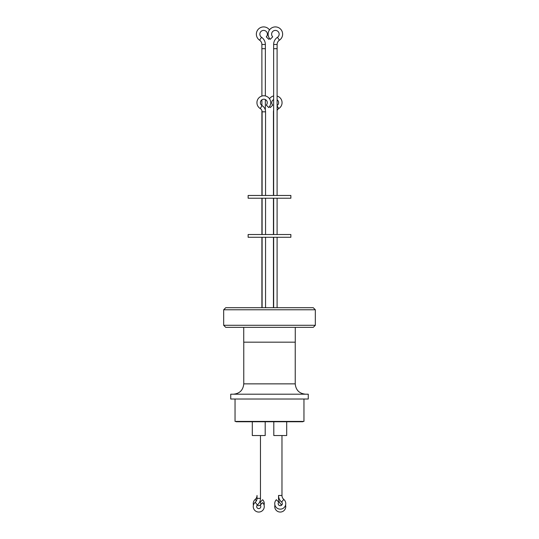 <?xml version="1.0" encoding="UTF-8"?>
<svg xmlns="http://www.w3.org/2000/svg" width="539" height="539" viewBox="0 0 539 539"><rect width="100%" height="100%" fill="white"/><g stroke="black" fill="none" stroke-linecap="round" stroke-linejoin="round"><path stroke-width="0.81" d="M281.722 505.083A2.068 2.068 0 0 0 281.587 504.955A8.617 8.617 0 0 1 278.528 498.373L278.528 495.469A8.617 8.617 0 0 0 281.587 502.052A2.068 2.068 0 0 1 280.253 505.697A2.068 2.068 0 0 1 278.791 502.166L276.352 499.734A5.511 5.511 0 0 0 280.253 509.146A5.511 5.511 0 0 0 283.804 499.417A5.168 5.168 0 0 1 281.971 495.469L281.971 435.546M260.364 504.928A2.068 2.068 0 0 0 260.209 502.166L262.648 499.734A5.511 5.511 0 0 1 264.07 505.083M257.278 505.083A2.068 2.068 0 0 0 260.222 505.083M255.196 502.328L257.413 504.955A2.068 2.068 0 0 0 258.747 508.607A2.068 2.068 0 0 0 260.209 505.077L262.648 502.638A5.511 5.511 0 0 1 258.747 512.05A5.511 5.511 0 0 1 255.196 502.328A5.168 5.168 0 0 0 257.029 498.373L257.029 495.469A5.168 5.168 0 0 1 255.196 499.417A5.511 5.511 0 0 0 253.431 505.083M285.569 505.083A5.511 5.511 0 0 1 280.253 512.05A5.511 5.511 0 0 1 274.93 505.083M277.1 105.523A3.443 3.443 0 0 0 277.1 99.809M273.657 99.574A3.443 3.443 0 0 0 272.734 105.098L270.302 107.537A6.892 6.892 0 0 1 269.5 106.574M277.1 110.583A3.793 3.793 0 0 1 278.73 108.568A6.892 6.892 0 0 0 277.1 96.05M273.657 95.942A6.892 6.892 0 0 0 269.5 98.752M260.384 102.666A3.443 3.443 0 0 1 263.827 99.216A3.443 3.443 0 0 1 266.266 105.098L268.698 107.537A6.892 6.892 0 0 0 263.827 95.774A6.892 6.892 0 0 0 260.27 108.568A3.793 3.793 0 0 1 262.102 111.816L265.552 111.816A7.236 7.236 0 0 0 262.048 105.617A3.443 3.443 0 0 1 260.384 102.666M279.148 34.166A3.773 3.773 0 0 0 275.375 30.393A3.773 3.773 0 0 0 272.714 36.834L270.248 39.293A7.256 7.256 0 0 1 275.375 26.91A7.256 7.256 0 0 1 279.411 40.196L277.47 37.299A3.773 3.773 0 0 0 279.148 34.166M265.343 95.942L265.363 44.481A8.631 8.631 0 0 0 261.53 37.299A3.773 3.773 0 0 1 263.625 30.393A3.773 3.773 0 0 1 266.286 36.834L268.752 39.293A7.256 7.256 0 0 0 269.5 38.417M265.363 44.481L261.88 44.481A5.147 5.147 0 0 0 259.589 40.196A7.256 7.256 0 0 1 261.388 27.26A7.256 7.256 0 0 1 269.5 29.908M243.763 342.171L243.763 383.862L295.237 383.862C295.85 390.135 299.3 393.585 305.573 394.198M295.237 342.171L295.237 383.862M295.271 327.348L295.271 342.171L243.729 342.171L243.729 327.348M230.739 399.022L308.261 399.022L308.261 394.198L230.739 394.198L230.739 399.022M223.672 325.286L225.74 327.348L313.26 327.348L315.328 325.286L223.672 325.286L223.672 309.777L315.328 309.777L315.328 325.286M235.044 399.022L235.044 421.417L303.956 421.417L303.956 399.022M315.328 309.777L313.26 307.708L225.74 307.708L223.672 309.777M236.183 421.417L236.183 421.761L302.817 421.761L302.817 421.417M273.805 421.761L273.805 435.546L286.694 435.546L286.694 421.761M252.306 421.761L252.306 435.546L265.195 435.546L265.195 421.761M257.413 504.955A8.617 8.617 0 0 0 260.472 498.373L260.472 435.546M273.448 195.468L273.448 111.816A7.236 7.236 0 0 1 273.657 110.104M273.448 234.519L273.448 198.224M273.448 307.708L273.448 237.275M261.9 307.708L261.9 237.275M277.1 307.708L277.1 237.275M273.657 307.708L273.657 237.275M290.865 237.275L248.135 237.275L248.135 234.519L290.865 234.519L290.865 237.275M261.9 234.519L261.9 198.224M277.1 234.519L277.1 198.224M273.657 234.519L273.657 198.224M290.865 198.224L248.135 198.224L248.135 195.468L290.865 195.468L290.865 198.224M277.1 195.468L277.1 48.685L273.644 48.685L273.657 195.468M265.343 110.104L265.343 99.574M261.9 195.468L261.9 110.583M261.9 105.523L261.9 99.809M261.9 96.05L261.88 44.481M277.12 48.685L277.12 44.481L273.637 44.481L273.637 48.685M277.12 44.481A5.147 5.147 0 0 1 279.411 40.196M273.637 44.481A8.631 8.631 0 0 1 277.47 37.299M278.528 495.469L281.971 495.469M278.528 498.373L279.034 498.373M257.029 498.373L260.472 498.373M281.587 502.052L283.804 499.417M281.587 504.955L282.247 504.174M262.048 105.617L260.27 108.568M265.356 48.685L261.887 48.685M261.53 37.299L259.589 40.196M278.73 108.568L277.1 105.866M255.196 499.417L256.396 500.846M265.552 307.708L265.552 237.275M265.552 234.519L265.552 198.224M265.552 195.468L265.552 111.816M262.102 307.708L262.102 237.275M262.102 234.519L262.102 198.224M262.102 195.468L262.102 111.816M243.763 383.862C243.15 390.135 239.7 393.585 233.427 394.198"/></g></svg>
